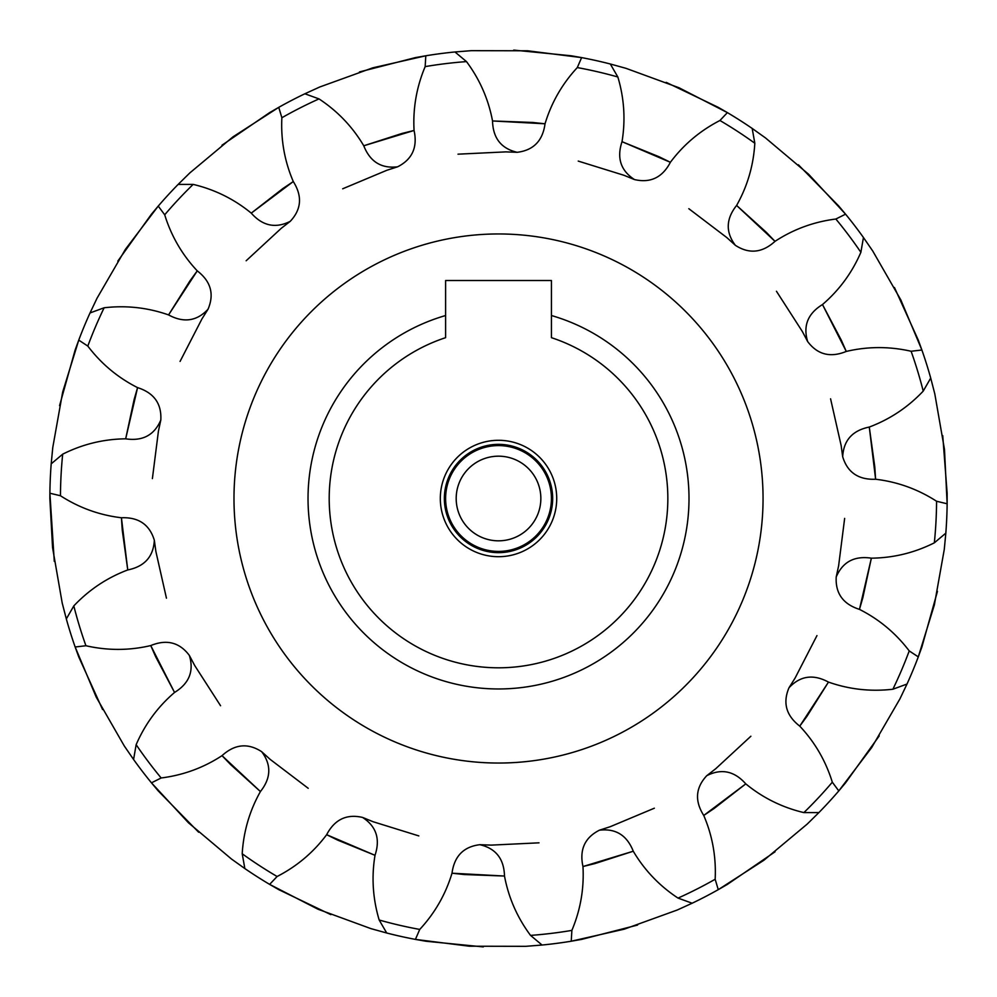 <?xml version="1.0" encoding="UTF-8"?>
<svg xmlns="http://www.w3.org/2000/svg" width="997" height="997" viewBox="0 0 997 997"><rect width="100%" height="100%" fill="white"/><g stroke="black" fill="none" stroke-linecap="round" stroke-linejoin="round"><path stroke-width="1.5" d="M551.428 315.526L551.428 337.671A169.303 169.303 0 0 1 498.512 667.803A169.303 169.303 0 0 1 445.609 337.671L445.609 280.518L551.428 280.518L551.428 315.526A190.464 190.464 0 0 1 498.512 688.964A190.464 190.464 0 0 1 445.609 315.526M763.054 498.5A264.541 264.541 0 0 0 498.512 233.959A264.541 264.541 0 0 0 233.983 498.5A264.541 264.541 0 0 0 498.512 763.041A264.541 264.541 0 0 0 763.054 498.5M60.456 495.746C79.174 507.809 99.501 515.15 121.422 517.755C138.595 517.069 149.562 524.572 154.336 540.249C153.451 556.613 144.59 566.52 127.753 569.948C107.09 577.737 89.107 589.713 73.815 605.902A438.069 438.069 0 0 0 85.929 645.744C107.651 650.667 129.249 650.617 150.746 645.57C166.649 639.052 179.522 642.342 189.368 655.44C194.141 671.131 189.193 683.456 174.55 692.454C157.788 706.836 145.001 724.233 136.153 744.684A438.069 438.069 0 0 0 161.165 777.972C183.261 775.18 203.55 767.74 222.019 755.651C234.731 744.086 247.954 742.765 261.7 751.713C271.533 764.824 271.109 778.096 260.416 791.556C249.599 810.798 243.53 831.535 242.209 853.768A438.069 438.069 0 0 0 277.104 876.5C296.907 866.318 313.419 852.385 326.642 834.701C334.643 819.484 346.62 813.726 362.584 817.44C376.305 826.388 380.455 839.013 375.009 855.314C371.42 877.098 372.803 898.658 379.172 920.007A438.069 438.069 0 0 0 419.737 929.428C434.866 913.09 445.622 894.346 452.002 873.21C454.308 856.174 463.593 846.677 479.856 844.696C495.821 848.41 504.033 858.853 504.494 876.039C508.57 897.736 517.256 917.527 530.541 935.398A438.069 438.069 0 0 0 571.879 930.388C580.503 909.85 584.192 888.564 582.971 866.53C579.307 849.731 584.778 837.617 599.396 830.202C615.66 828.233 626.951 835.237 633.269 851.226C644.511 870.219 659.441 885.847 678.035 898.098A438.069 438.069 0 0 0 715.161 879.254C716.245 857.009 712.444 835.735 703.745 815.446C694.56 800.915 695.57 787.667 706.761 775.691C721.379 768.276 734.378 771.005 745.781 783.866C762.842 797.874 782.209 807.445 803.881 812.605A438.069 438.069 0 0 0 832.321 782.196C825.728 760.923 814.885 742.229 799.768 726.14C786.172 715.622 782.583 702.835 789.001 687.756C800.205 675.779 813.353 673.897 828.47 682.085C849.294 689.413 870.767 691.781 892.888 689.226A438.069 438.069 0 0 0 909.227 650.916C895.755 633.182 879.167 619.336 859.464 609.379C843.088 604.145 835.336 593.352 836.209 576.989C842.639 561.909 854.354 555.641 871.366 558.17C893.437 557.921 914.423 552.812 934.339 542.829A438.069 438.069 0 0 0 936.582 501.254C917.851 489.191 897.537 481.85 875.615 479.245C858.442 479.931 847.462 472.428 842.689 456.751C843.574 440.387 852.435 430.48 869.284 427.052C889.947 419.263 907.918 407.287 923.222 391.098A438.069 438.069 0 0 0 911.108 351.256C889.386 346.333 867.776 346.383 846.279 351.43C830.376 357.948 817.503 354.658 807.657 341.56C802.897 325.869 807.832 313.544 822.488 304.546C839.237 290.164 852.036 272.767 860.872 252.316A438.069 438.069 0 0 0 835.86 219.028C813.764 221.82 793.487 229.26 775.005 241.349C762.294 252.914 749.071 254.235 735.337 245.287C725.492 232.176 725.916 218.904 736.609 205.444C747.438 186.202 753.508 165.465 754.816 143.232A438.069 438.069 0 0 0 719.934 120.5C700.131 130.682 683.606 144.615 670.383 162.299C662.394 177.516 650.418 183.274 634.453 179.56C620.72 170.612 616.582 157.987 622.016 141.686C625.618 119.902 624.222 98.342 617.853 76.993A438.069 438.069 0 0 0 577.3 67.572C562.171 83.91 551.416 102.654 545.035 123.79C542.729 140.826 533.445 150.323 517.169 152.304C501.204 148.59 492.992 138.147 492.53 120.961C488.455 99.264 479.781 79.473 466.496 61.602A438.069 438.069 0 0 0 425.158 66.612C416.534 87.15 412.833 108.436 414.067 130.47C417.731 147.269 412.247 159.383 397.641 166.798C381.365 168.767 370.074 161.763 363.768 145.774C352.514 126.781 337.597 111.153 319.003 98.902A438.069 438.069 0 0 0 281.864 117.746C280.78 139.991 284.594 161.265 293.292 181.554C302.465 196.085 301.468 209.333 290.277 221.309C275.658 228.724 262.647 225.995 251.256 213.134C234.183 199.126 214.816 189.555 193.156 184.395A438.069 438.069 0 0 0 164.704 214.804C171.297 236.077 182.152 254.771 197.256 270.86C210.865 281.378 214.455 294.165 208.024 309.244C196.833 321.221 183.672 323.103 168.568 314.915C147.73 307.587 126.258 305.219 104.137 307.774A438.069 438.069 0 0 0 87.811 346.084C101.283 363.818 117.87 377.664 137.574 387.621C153.949 392.855 161.701 403.648 160.816 420.011C154.385 435.091 142.671 441.359 125.672 438.83C103.601 439.079 82.601 444.188 62.686 454.171A438.069 438.069 0 0 0 60.456 495.746L49.887 493.228L54.287 561.373M49.862 498.5L52.554 547.565L62.213 603.073L66.325 618.925L73.815 605.902M85.929 645.744L75.149 646.991L78.763 656.936L102.579 709.515M281.864 117.746L278.761 107.34L233.036 136.813L189.804 172.942L178.127 184.42L193.156 184.395M164.704 214.804L158.236 206.092L151.432 214.205L117.808 261.114M180.071 361.413L201.955 318.903L208.024 309.244M178.127 184.42A448.65 448.65 0 0 0 158.236 206.092L125.348 249.424L97.07 298.165L90.029 312.946L104.137 307.774M87.811 346.084L78.751 340.114L75.124 350.059L59.571 405.642M152.391 478.597L158.423 431.165L160.816 420.011M90.029 312.946A448.65 448.65 0 0 0 78.751 340.114L62.661 392.083L52.766 447.541L51.196 463.842L62.686 454.171M51.196 463.842A448.65 448.65 0 0 0 49.887 493.228L49.862 498.251M166.449 598.188L155.893 551.54L154.336 540.249M220.574 705.739L194.702 665.522L189.368 655.44M66.325 618.925A448.65 448.65 0 0 0 75.149 646.991L96.223 697.14L124.301 745.993L133.573 759.477L136.153 744.684M161.165 777.972L151.457 782.832L158.261 790.945L198.627 832.208M308.223 788.303L270.15 759.365L261.7 751.713M133.573 759.477A448.65 448.65 0 0 0 151.457 782.832L188.421 822.749L231.516 859.053L244.851 868.561L242.209 853.768M277.104 876.5L269.639 884.389L278.799 889.673L330.854 914.648M418.815 835.91L373.14 821.74L362.584 817.44M244.851 868.561A448.65 448.65 0 0 0 269.639 884.389L318.031 909.252L370.934 928.631L386.711 933.005L379.172 920.007M419.737 929.428L415.425 939.398L425.844 941.23L483.296 946.901M539.028 842.826L491.259 845.12L479.856 844.696M386.711 933.005A448.65 448.65 0 0 0 415.425 939.398L469.4 946.215L525.743 946.327L542.056 945.031L530.541 935.398M571.879 930.388L571.231 941.218L581.65 939.386L637.569 925.066M654.344 808.206L610.239 826.7L599.396 830.202M542.056 945.031A448.65 448.65 0 0 0 571.231 941.218L624.272 929.167L677.262 910.012L692.155 903.22L678.035 898.098M715.161 879.254L718.264 889.66L727.424 884.364L775.08 851.774M750.878 736.235L715.759 768.699L706.761 775.691M692.155 903.22A448.65 448.65 0 0 0 718.264 889.66L763.989 860.187L807.234 824.058L818.898 812.58L803.881 812.605M832.321 782.196L838.789 790.908L845.593 782.795L879.229 735.886M816.967 635.588L795.07 678.097L789.001 687.756M818.898 812.58A448.65 448.65 0 0 0 838.789 790.908L871.677 747.576L899.955 698.835L906.996 684.054L892.888 689.226M909.227 650.916L918.287 656.886L921.901 646.941L937.454 591.358M844.646 518.403L838.614 565.835L836.209 576.989M906.996 684.054A448.65 448.65 0 0 0 918.287 656.886L934.363 604.917L944.271 549.459L945.829 533.158L934.339 542.829M936.582 501.254L947.138 503.772L947.138 493.191L942.738 435.627M830.576 398.812L841.132 445.46L842.689 456.751M945.829 533.158A448.65 448.65 0 0 0 947.138 503.772L944.483 449.435L934.812 393.927L930.712 378.075L923.222 391.098M911.108 351.256L921.889 350.009L918.262 340.064L894.446 287.485M776.451 291.261L802.336 331.478L807.657 341.56M930.712 378.075A448.65 448.65 0 0 0 921.889 350.009L900.802 299.86L872.736 251.007L863.452 237.523L860.872 252.316M835.86 219.028L845.568 214.168L838.764 206.055L798.398 164.792M688.815 208.697L726.888 237.635L735.337 245.287M863.452 237.523A448.65 448.65 0 0 0 845.568 214.168L808.604 174.251L765.522 137.947L752.187 128.439L754.816 143.232M719.934 120.5L727.386 112.611L718.226 107.327L666.183 82.352M578.223 161.09L623.885 175.26L634.453 179.56M752.187 128.439A448.65 448.65 0 0 0 727.386 112.611L679.007 87.748L626.104 68.369L610.314 63.995L617.853 76.993M577.3 67.572L581.612 57.602L571.181 55.77L513.742 50.099M458.009 154.174L505.778 151.88L517.169 152.304M610.314 63.995A448.65 448.65 0 0 0 581.612 57.602L527.637 50.785L471.294 50.673L454.968 51.969L466.496 61.602M425.158 66.612L425.806 55.782L415.375 57.614L359.456 71.934M342.681 188.794L386.786 170.3L397.641 166.798M454.968 51.969A448.65 448.65 0 0 0 425.806 55.782L372.753 67.833L319.763 86.988L304.87 93.78L319.003 98.902M304.87 93.78A448.65 448.65 0 0 0 278.761 107.34L269.601 112.636L221.957 145.226M246.159 260.765L281.266 228.301L290.277 221.309M552.276 476.205A58.2 58.2 0 0 0 476.217 444.737A58.2 58.2 0 0 0 444.762 520.795A58.2 58.2 0 0 0 520.808 552.263A58.2 58.2 0 0 0 552.276 476.205M599.845 742.865A264.541 264.541 0 0 1 233.983 498.5M397.18 254.135A264.541 264.541 0 0 1 742.877 397.167M540.848 498.5A42.323 42.323 0 0 0 498.512 456.177A42.323 42.323 0 0 0 456.19 498.5A42.323 42.323 0 0 0 498.512 540.823A42.323 42.323 0 0 0 540.848 498.5M445.609 498.5A52.903 52.903 0 0 1 498.512 445.597A52.903 52.903 0 0 1 551.428 498.5A52.903 52.903 0 0 1 498.512 551.403A52.903 52.903 0 0 1 445.609 498.5M168.568 314.915L189.941 280.892L197.256 270.86L168.568 314.915M251.256 213.134L293.292 181.554L282.974 188.47L251.256 213.134M125.672 438.83L134.121 399.548L137.574 387.621L125.672 438.83M127.753 569.948L122.257 530.142L121.422 517.755L127.753 569.948M174.55 692.454L155.769 656.923L150.746 645.57L174.55 692.454M260.416 791.556L230.631 764.599L222.019 755.651L260.416 791.556M375.009 855.314L337.796 840.172L326.642 834.701L375.009 855.314M504.494 876.039L464.34 874.543L452.002 873.21L504.494 876.039M633.269 851.226L595.022 863.552L582.971 866.53L633.269 851.226M745.781 783.866L714.051 808.53L703.745 815.446L745.781 783.866M828.47 682.085L807.096 716.108L799.768 726.14L828.47 682.085M871.366 558.17L862.904 597.452L859.464 609.379L871.366 558.17M869.284 427.052L874.78 466.858L875.615 479.245L869.284 427.052M822.488 304.546L841.256 340.077L846.279 351.43L822.488 304.546M736.609 205.444L766.406 232.401L775.005 241.349L736.609 205.444M622.016 141.686L659.241 156.828L670.383 162.299L622.016 141.686M492.53 120.961L532.685 122.457L545.035 123.79L492.53 120.961M363.768 145.774L402.015 133.448L414.067 130.47L363.768 145.774M552.662 498.5A54.15 54.15 0 0 1 498.512 552.65A54.15 54.15 0 0 1 444.363 498.5A54.15 54.15 0 0 1 498.512 444.35A54.15 54.15 0 0 1 552.662 498.5"/></g></svg>
